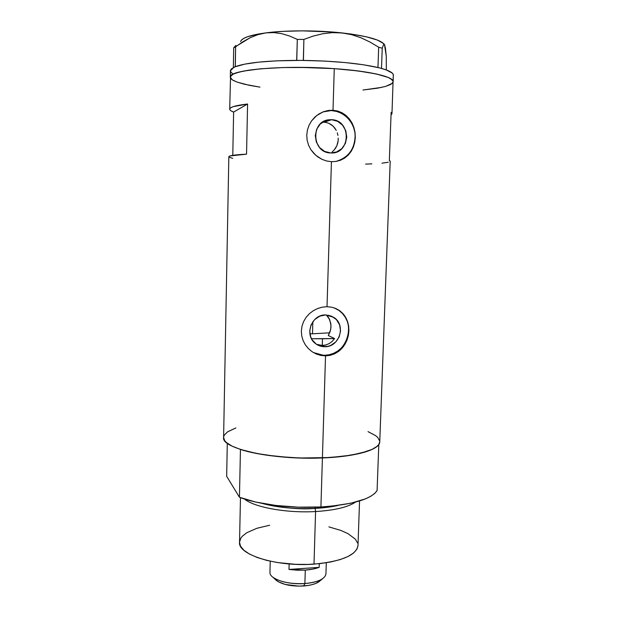 <?xml version="1.0" encoding="UTF-8"?>
<svg xmlns="http://www.w3.org/2000/svg" width="617" height="617" viewBox="0 0 617 617"><rect width="100%" height="100%" fill="white"/><g stroke="black" fill="none" stroke-linecap="round" stroke-linejoin="round"><path stroke-width="0.93" d="M324.719 346.723C321.249 346.715 318.156 345.651 315.426 343.522C303.95 335.286 311.5 314.23 325.683 314.955L331.545 316.174L336.427 319.621L339.581 324.766L340.553 330.82L339.196 336.874L335.717 342.019L330.635 345.474L327.727 346.399L321.727 346.445L316.228 344.116L312.086 339.766L310.729 337.021L309.726 330.928L311.084 324.812L314.601 319.629L319.729 316.166L325.683 314.955L333.666 317.315C346.476 324.743 339.581 347.332 324.719 346.723L322.282 345.443L324.719 346.723M318.642 345.011L322.282 345.443L316.49 344.294M324.118 122.228L326.64 122.598L324.118 122.228L331.607 119.706C351.759 120.068 350.718 154.535 330.712 152.947L324.619 151.404L319.598 147.563L316.32 142.003L315.295 135.563L316.683 129.231L320.285 123.994L325.529 120.647L331.607 119.706L337.592 121.31L342.574 125.189L345.79 130.75L346.777 137.144L345.389 143.414L341.833 148.612L336.643 151.959L330.604 152.939C311.639 152.993 310.467 120.523 329.509 119.737L331.607 119.706L324.118 122.228L322.444 122.235M313.351 352.523L325.521 355.878L320.825 355.431L316.266 354.011L312.071 351.705L308.361 348.59L305.322 344.81L303.078 340.507L301.728 335.825L301.358 330.99L301.998 326.162L303.603 321.58L306.094 317.385L309.364 313.729L313.251 310.752L317.624 308.523L322.275 307.158L327.018 306.711L331.437 161.7L326.64 160.998L321.981 159.348L317.701 156.826L313.906 153.517L310.798 149.545L308.5 145.041L307.127 140.152L306.757 135.1L307.413 130.04L309.055 125.228L311.608 120.839L314.955 117.029L318.927 113.968L323.408 111.746L328.159 110.489L333.003 110.25L334.275 68.649L357.652 70.886L376.185 73.932L388.232 77.449L392.265 79.863L393.16 81.714C394.008 76.824 369.953 71.055 334.275 68.649L333.003 110.25L337.738 111.045L342.134 112.818L346.075 115.502L349.407 118.942L352.06 123.038L353.957 127.626L355.045 132.516L355.299 137.56L354.721 142.496L353.31 147.185L351.135 151.42L348.243 155.075L344.71 158.037L340.653 160.173L336.165 161.415L331.437 161.7L326.64 160.998L321.981 159.348L315.719 155.26L310.798 149.545L308.5 145.041L307.127 140.152L306.757 135.1L307.413 130.04L309.055 125.228L311.608 120.839L316.876 115.402L323.408 111.746L328.159 110.489L333.003 110.25L322.907 111.939M335.887 161.461C348.644 157.62 355.06 148.682 355.145 134.629C354.258 122.089 343.893 111.307 331.884 110.667L333.003 110.25L337.738 111.045L342.134 112.818L346.075 115.502L349.407 118.942L352.06 123.038L353.957 127.626L355.045 132.516L355.299 137.56L354.721 142.496L353.31 147.185L351.135 151.42L348.243 155.075L344.71 158.037L340.653 160.173L336.165 161.415L331.437 161.7L327.018 306.711L331.661 307.189L335.964 308.569L339.828 310.798L343.098 313.768L345.705 317.393L347.572 321.542L348.644 326.069L348.898 330.835L348.327 335.609L346.955 340.245L344.818 344.525L341.988 348.312L338.525 351.459L334.553 353.834L330.149 355.338L325.521 355.878L322.413 457.945C356.603 456.719 380.095 449.477 379.756 441.826L390.199 161.253L389.342 160.505L391.132 112.34L391.972 113.698L391.031 115.001L391.949 113.466L391.132 112.34L389.342 160.505L390.175 161.13M334.275 68.649C282.632 64.831 227.866 69.976 230.318 77.156L231.537 75.174L233.349 74.071L239.404 71.996L248.589 70.207L260.636 68.796L282.987 67.546L299.777 67.369L334.275 68.649M322.275 307.158L327.018 306.711L331.661 307.189L335.964 308.569L339.828 310.798L343.098 313.768L345.705 317.393L347.572 321.542L348.644 326.069L348.898 330.835L348.327 335.609L346.955 340.245L343.484 346.492L340.337 349.97L334.553 353.834L330.149 355.338L325.521 355.878L320.825 355.431L316.266 354.011L312.071 351.705L308.361 348.59L305.322 344.81L303.078 340.507L301.728 335.825L301.358 330.99L301.998 326.162L303.603 321.58L306.094 317.385L309.364 313.729L313.251 310.752L317.624 308.523L322.275 307.158M379.756 441.803L378.73 444.626L377.08 446.384L371.449 449.731L367.501 451.266L351.466 455.138L330.272 457.536L299.661 458.007L277.095 456.472L256.772 453.518L240.445 449.438L239.45 497.256L255.677 502.037L275.868 505.462L298.296 507.159L320.917 506.966L331.645 506.156L350.741 503.248L365.418 498.875L370.763 496.284L374.666 493.5L377.087 490.577L378.799 444.518L376.378 446.947L372.475 449.261L360.382 453.325L343.26 456.325L322.413 457.945L320.917 506.966C352.454 504.737 371.172 499.276 377.087 490.577L378.799 444.518C372.907 451.76 354.112 456.233 322.413 457.945C292.689 459.187 258.739 455.547 240.445 449.438L239.45 497.256C257.621 504.459 291.355 508.616 320.917 506.966L322.413 457.945L306.024 458.146L289.427 457.513L265.881 455.068L252.16 452.569L240.738 449.538L232.046 446.122L226.354 442.482L224.673 440.631L223.601 437.445C220.971 448.474 272.93 460.236 322.413 457.945L325.521 355.878L324.465 355.284C347.656 356.179 357.983 320.701 337.684 309.618L334.129 307.86L339.003 310.49L342.489 313.544L345.296 317.254L347.332 321.472L348.52 326.038L348.813 330.789L348.204 335.532L346.715 340.098L344.409 344.309L341.371 348.011L337.715 351.058L333.566 353.34L329.092 354.775L324.465 355.284L319.845 354.868L315.426 353.526M231.213 110.952L233.619 112.063L247.579 104.011L233.619 112.063L232.786 155.337L233.619 112.063C231.036 111.099 229.732 110.135 229.717 109.163C229.809 107.111 235.763 105.391 247.579 104.011L246.545 154.165C234.807 154.767 228.899 155.631 228.83 156.749L223.601 437.468M227.511 431.885L235.879 427.936L227.65 431.784L224.256 435.17L223.639 436.959M379.71 441.008L377.697 437.399L375.63 435.641L368.025 431.63M393.06 82.223L390.746 84.436L385.548 86.426L377.797 88.138L362.989 90.013L381.938 87.329M234.352 80.981L232.277 79.824L237.09 82.1L244.517 84.259L259.973 87.136L249.145 85.277L237.121 82.107M230.342 77.472L232.262 79.809L230.928 78.652M332.293 151.705L334.106 150.039L332.293 151.705M335.617 148.065L334.106 150.039L336.813 145.828L335.617 148.065M337.661 143.375L336.813 145.828L338.139 140.784L337.661 143.375M338.232 138.1L338.139 140.784L338.232 138.1M337.283 132.848L337.954 135.439L337.283 132.848M334.892 128.197L336.265 130.411L333.211 126.254L334.892 128.197M331.244 124.649L333.211 126.254L329.046 123.415L331.244 124.649M326.64 122.598L329.046 123.415L326.64 122.598M325.892 344.949L322.282 345.443L325.892 344.949L329.254 343.569L325.892 344.949M332.201 341.402L329.254 343.569L332.201 341.402L334.591 338.556L332.201 341.402M334.591 338.556L328.275 335.548L330.072 331.784L330.943 327.658L330.812 323.493L328.792 317.894L326.362 314.971L329.694 319.629L331.005 325.56L330.635 329.74L328.275 335.548L334.591 338.556L322.483 338.779L322.282 345.443L322.483 338.779L311.492 338.725L334.591 338.556M229.925 109.841L229.817 108.739L230.928 107.666L233.265 106.633L247.579 104.011L246.545 154.165L230.018 155.947L228.93 156.517L229.046 157.119L232.732 158.376M365.611 164.107L371.881 163.86M381.985 163.181L388.278 162.256M339.628 160.366L343.862 158.199L347.602 155.206L350.711 151.497L353.063 147.208L354.582 142.512L355.207 137.568L354.914 132.578L353.703 127.727L351.628 123.192L348.767 119.15L345.212 115.765L341.108 113.15L336.612 111.43L331.884 110.667M328.892 110.389L327.118 110.883M391.972 113.69L393.307 74.611L393.16 81.706L393.307 74.611L392.219 73.068L386.311 69.952L380.311 68.101L381.514 68.425L382.232 48.226L383.627 44.447L384.268 44.262L385.401 47.933L386.265 56.263L386.319 69.952L386.265 56.263L384.522 44.663M393.399 75.297L393.307 74.611C392.659 72.528 388.725 70.469 381.514 68.425L377.859 67.492C359.349 63.327 334.537 60.967 303.433 60.412L301.104 60.389L303.433 60.412L303.888 39.419L313.197 36.087L322.676 33.758L332.362 32.632L342.219 32.94L351.798 34.714L361.107 37.845L370.107 42.103L378.684 47.208L377.959 67.5L379.17 67.808L363.467 64.777L345.412 62.587L324.904 61.091L301.104 60.389L276.37 60.852L258.654 62.14L244.718 64.129L234.591 66.96L235.324 66.659L235.617 46.799L242.736 41.856L250.124 37.737L257.844 34.66L265.888 32.878L273.871 32.585L281.822 33.688L289.674 36.048L297.317 39.403L296.677 60.381C266.529 60.643 246.075 62.741 235.324 66.659L231.29 68.988L230.457 70.485L230.835 71.996L232.378 73.508M384.221 44.223C380.049 39.527 366.051 35.763 342.219 32.94C317.431 30.187 286.195 30.194 265.888 32.878L257.844 34.66L250.124 37.737L233.712 47.779L235.617 46.799L235.239 66.667L233.342 67.523L233.712 47.779L235.802 45.45L233.712 47.779L233.342 67.523L233.982 67.238L230.434 70.724L230.318 77.156C229.632 71.264 265.171 66.435 309.711 67.515C354.243 68.541 391.926 75.135 393.068 81.066L390.677 78.668L388.263 77.457L376.231 73.947L357.713 70.893L334.352 68.657L308.531 67.492L283.064 67.546L260.698 68.788L243.661 71.055L235.995 72.991L233.365 74.055L230.542 76.307L229.717 109.147M384.268 44.262L384.869 45.411L384.784 47.139M240.561 41.57L241.694 39.866L244.093 38.215L247.764 36.665L258.739 33.966L265.888 32.878L273.871 32.585L281.822 33.688L289.674 36.048L297.317 39.403L303.888 39.419L313.197 36.087L322.676 33.758L332.362 32.632L342.219 32.94L351.798 34.714L361.107 37.845L370.107 42.103L378.684 47.208L382.232 48.226L383.627 44.447M383.689 43.637L377.527 40.113L366.467 36.827L351.15 34.051L332.679 32.045L302.353 30.85L282.879 31.367L265.888 32.878C251.643 34.814 243.353 37.406 241.008 40.653M232.262 79.809L230.318 77.156M385.517 86.442L392.265 83.364M303.888 39.419L303.325 60.397L296.769 60.366L297.317 39.403L303.888 39.419M382.232 48.226L381.507 68.41L377.959 67.5L378.684 47.208L382.232 48.226M312.495 333.797L309.896 333.797L312.495 333.797L312.842 321.704L312.495 333.797L329.686 332.818L312.495 333.797M357.991 545.551L356.981 549.084L353.649 552.948L348.057 556.488L340.36 559.534L330.835 561.948L319.884 563.606L307.96 564.416L295.62 564.331L277.55 562.557L266.598 560.352L257.088 557.459L249.407 554.02L243.823 550.202L240.522 546.168L239.535 542.25C237.614 554.698 276.84 567.062 314.007 564.123L315.58 511.547L314.894 507.205L315.14 508.4L338.209 505.4C331.506 506.935 323.817 507.93 315.14 508.4L315.58 511.547C334.676 510.321 347.973 507.182 355.485 502.115C347.973 507.182 334.676 510.321 315.58 511.547L314.007 564.123C341.679 561.447 356.333 555.261 357.991 545.567L359.557 500.965M315.14 508.4C300.448 509.735 282.578 508.015 261.531 503.256C277.102 507.536 294.98 509.256 315.14 508.4M226.663 476.301L227.295 443.253L226.663 476.301L239.45 497.256L226.663 476.301M315.58 511.547C286.65 513.267 254.034 507.267 244.471 499.014C254.034 507.267 286.65 513.267 315.58 511.547M239.543 542.096L240.846 538.14L242.311 536.25L246.777 532.733L256.811 528.306L269.637 525.237M328.892 526.887L340.862 530.427L347.934 533.605L355.269 539.088L357.636 543.045M318.842 581.823L322.652 578.684C318.719 581.276 312.804 582.895 304.891 583.543L303.726 585.988C310.444 585.44 315.48 584.044 318.842 581.823L321.056 579.641M270.231 561.192L269.961 572.337C269.151 578.877 287.63 585.016 304.891 583.543L305.284 570.093L288.995 569.437L319.166 567.355L319.274 563.668L319.166 567.355C315.38 568.781 310.752 569.692 305.284 570.093L304.891 583.543C318.01 582.209 325.028 578.993 325.938 573.895L326.285 562.758M288.995 569.437L289.142 563.93L288.995 569.437L319.166 567.355L312.858 569.105L305.284 570.093L297.085 570.201L288.995 569.437M320.208 580.697L315.773 583.443L312.295 584.607L308.222 585.471L298.99 586.15L285.262 584.461L278.367 581.808L275.298 579.44L276.601 580.643C282.748 584.746 291.787 586.528 303.726 585.988L304.891 583.543C290.808 584.176 280.172 582.086 272.976 577.296L276.601 580.643M322.768 122.027L329.509 119.737M337.684 309.618L338.548 309.935M328.391 315.21L333.666 317.315M240.468 497.634L239.535 542.258"/></g></svg>
